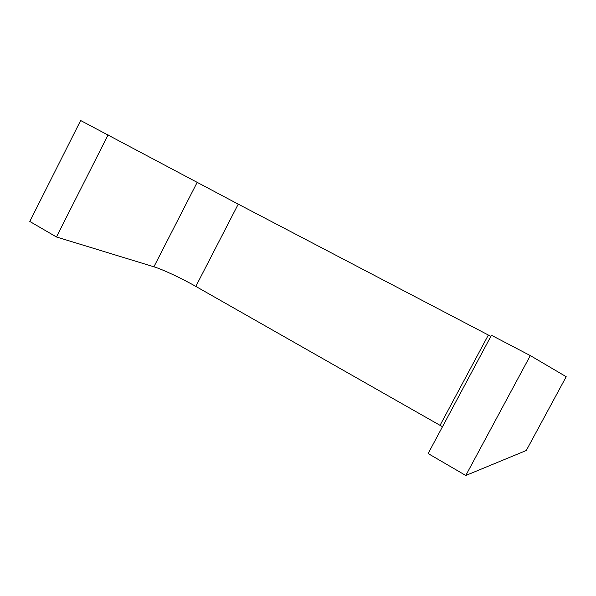 <?xml version="1.0" encoding="UTF-8"?>
<svg xmlns="http://www.w3.org/2000/svg" width="596" height="596" viewBox="0 0 596 596"><rect width="100%" height="100%" fill="white"/><g stroke="black" fill="none" stroke-linecap="round" stroke-linejoin="round"><path stroke-width="0.89" d="M108.092 134.867L56.449 236.985L29.8 221.459L80.639 120.519L238.244 204.152L490.866 336.345M56.449 236.985L153.902 266.792L197.12 182.465M442.493 426.729L195.823 286.408C182.085 278.555 162.596 269.399 153.902 266.792M465.781 475.481L428.137 453.549L491.439 335.272L530.306 355.589L566.2 376.709L526.275 450.502L465.781 475.481L530.306 355.589M195.823 286.408L238.244 204.152M440.049 425.32L488.355 335.034"/></g></svg>
